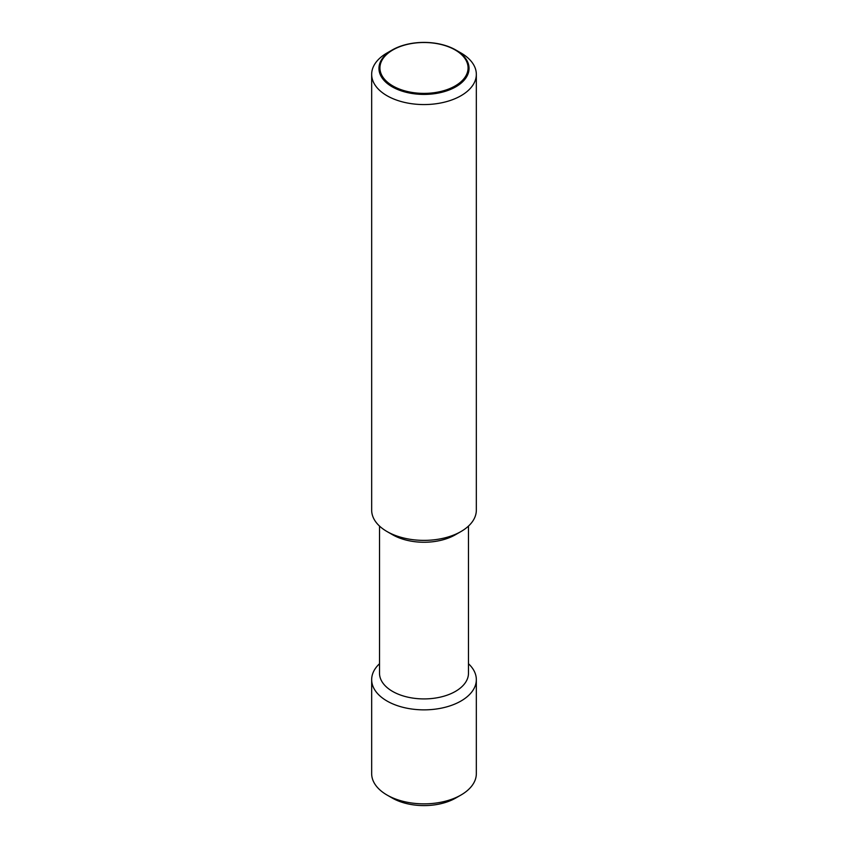 <?xml version="1.0" encoding="UTF-8"?>
<svg xmlns="http://www.w3.org/2000/svg" width="848" height="848" viewBox="0 0 848 848"><rect width="100%" height="100%" fill="white"/><g stroke="black" fill="none" stroke-linecap="round" stroke-linejoin="round"><path stroke-width="1.27" d="M386.995 52.989L392.147 50.021A45.039 26.002 180 0 1 455.853 50.021L455.853 50.021A45.039 26.002 180 0 1 455.853 86.793A45.039 26.002 180 0 1 392.147 86.793A45.039 26.002 180 0 1 392.147 50.021L386.995 52.989A52.332 30.21 0 0 0 371.668 74.359A52.332 30.21 0 0 0 403.977 102.269A52.332 30.21 0 0 0 461.005 95.718A52.332 30.21 0 0 0 476.332 74.359A52.332 30.21 0 0 0 461.005 52.989L455.853 50.021M371.668 74.359L371.668 510.167A52.332 30.21 0 0 0 386.995 531.526A52.332 30.21 0 0 0 461.005 531.526L455.45 534.728L461.005 531.526A52.332 30.21 0 0 0 476.332 510.167L476.332 74.359M386.995 531.526L392.55 534.728A44.478 25.684 0 0 0 455.45 534.728M379.522 526.078L379.522 673.238A44.478 25.684 0 0 0 406.976 696.961A44.478 25.684 0 0 0 455.45 691.396A44.478 25.684 0 0 0 468.478 673.238L468.478 526.078M379.522 663.73A52.332 30.21 0 0 0 371.668 679.651A52.332 30.21 0 0 0 403.977 707.561A52.332 30.21 0 0 0 461.005 701.01A52.332 30.21 0 0 0 476.332 679.651A52.332 30.21 0 0 0 468.478 663.73M371.668 679.651L371.668 773.641A52.332 30.21 0 0 0 386.995 795.011A52.332 30.21 0 0 0 461.005 795.011L455.853 797.979L461.005 795.011A52.332 30.21 0 0 0 476.332 773.641L476.332 679.651M386.995 795.011L392.147 797.979A45.039 26.002 0 0 0 455.853 797.979M455.164 49.958A44.064 25.44 0 0 0 392.836 49.958A44.064 25.44 0 0 0 392.836 85.934A44.064 25.44 0 0 0 455.164 85.934A44.064 25.44 0 0 0 455.164 49.958"/></g></svg>
